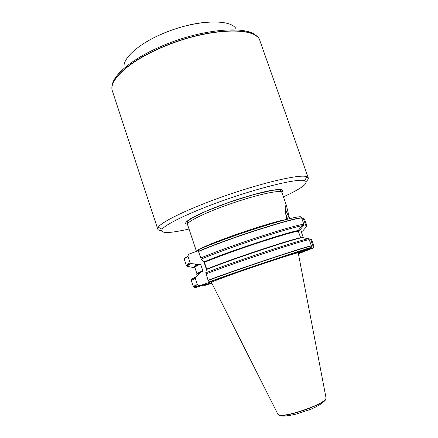 <?xml version="1.0" encoding="UTF-8"?>
<svg xmlns="http://www.w3.org/2000/svg" width="438" height="438" viewBox="0 0 438 438"><rect width="100%" height="100%" fill="white"/><g stroke="black" fill="none" stroke-linecap="round" stroke-linejoin="round"><path stroke-width="0.66" d="M305.138 238.053L311.38 239.323L313.92 245.822L313.559 247.673L299.433 252.704L296.635 252.918L310.312 248.16L311.308 247.311L311.325 245.713C298.858 248.729 235.578 269.879 208.077 280.282L209.315 282.056L211.872 281.486L200.347 285.499L198.825 285.609L197.324 284.476L193.322 286.419L194.926 287.733L205.017 284.503L211.543 282.992L203.451 285.817L202.597 285.915L202.066 285.477M298.234 252.907L298.207 252.814C297.867 252.293 272.622 260.309 247.131 269.118C226.807 276.126 211.603 281.798 211.434 282.362L211.477 282.444M161.556 230.667C159.333 230.498 158.063 229.972 157.746 229.09L158.26 227.223C161.326 222.208 184.787 210.47 216.498 198.923C257.654 183.752 300.369 173.672 306.704 176.689L308.253 177.855C308.538 178.748 307.854 179.941 306.195 181.425M157.746 229.09L112.413 91.06C108.175 80.472 129.664 60.449 164.841 46.225C209.326 27.556 257.018 26.576 259.948 40.833L308.253 177.855M311.325 245.713L309.184 239.581L308.423 238.715L302.297 237.571C289.721 240.04 229.364 260.139 206.386 269.578L205.789 272.847L208.077 280.282M197.324 284.476L195.271 278.294L195.644 277.008L191.548 279.307L191.302 280.49L193.284 286.474M195.644 277.008L200.982 271.834L202.438 271.325L202.816 270.75L200.588 264.054L199.942 263.835L197.73 264.705C194.844 266.085 193.333 267.01 193.196 267.476L194.8 267.262L196.98 273.805L196.717 274.325L200.708 272.091M204.278 261.979L206.802 269.408M300.731 237.938L298.273 231.127L298.546 230.591L299.718 230.174L298.305 230.465C283.49 233.339 225.844 252.545 203.856 261.99L204.228 261.957C226.096 252.48 285.696 232.704 298.546 230.591M299.718 230.174L303.775 225.428L301.924 225.773C286.578 228.526 226.725 248.275 201.212 259.099L203.856 261.99M198.491 264.344L191.198 263.594L190.141 262.811L188.039 256.471C185.531 257.845 184.288 258.803 184.31 259.345L186.385 265.598L187.256 266.326L193.196 267.476M303.813 225.356L303.813 224.223L301.612 217.932C288.587 219.214 225.4 239.712 198.502 251.543L201.212 259.099M301.612 217.932L300.293 216.657L299.351 216.777C286.808 217.801 224.119 238.146 198.513 249.649L198.502 251.543M188.039 256.471L188.017 256.257C185.504 257.637 184.256 258.601 184.278 259.143L184.31 259.345M188.017 256.257C188.061 255.025 188.663 254.199 189.824 253.783L198.315 250.777M283.424 196.865C302.039 188.285 309.179 182.892 304.853 180.68C298.623 178.014 257.692 187.853 218.288 202.334C187.918 213.361 165.29 224.513 162.164 229.255C160.084 233.651 169.035 233.564 189.013 229.003M301.273 231.817L302.674 231.007L301.558 231.395L301.295 231.91L303.331 237.752M301.787 218.42L303.216 218.113L304.591 219.252L306.775 225.406L306.638 226.512L302.674 231.007M286.676 219.476C284.804 209.052 284.755 204.502 286.518 205.822L289.595 218.748M306.304 226.933L303.216 218.113M313.559 247.673L310.52 238.995M202.411 285.362L202.597 285.915M195.343 264.076L195.857 265.631M200.144 264.262L200.067 263.857M325.954 397.452L325.932 398.339C325.1 404.241 282.526 418.733 278.267 414.567L277.708 413.877M297.856 252.825C294.998 253.219 272.879 260.265 249.616 268.259C226.326 276.258 209.419 282.603 211.488 282.472M311.374 245.921C298.924 248.943 235.644 270.098 208.154 280.484M310.312 248.16C298.398 251.127 235.595 272.168 209.315 282.056M197.429 284.662L193.382 286.66M200.347 285.499L195.819 287.635M309.184 239.581C296.592 242.214 233.334 263.216 205.964 273.942M195.271 278.294L191.302 280.49M308.423 238.715C296.126 241.174 232.835 262.17 205.789 272.847M300.572 237.73C287.804 240.276 228.417 260.101 206.741 269.107M202.816 270.75C199.186 272.326 197.237 273.345 196.98 273.805M298.273 231.127C285.379 233.295 226.03 253.011 204.491 262.351M200.588 264.054C196.985 265.707 195.063 266.797 194.833 267.333M199.942 263.835C196.399 265.472 194.521 266.55 194.313 267.087M191.198 263.594C188.532 264.957 187.218 265.866 187.256 266.326M303.813 224.223C290.914 225.893 227.705 246.545 200.67 258.053M190.141 262.811C187.612 264.125 186.347 265.017 186.342 265.488M301.525 217.746C288.511 219.005 225.324 239.504 198.447 251.341M281.842 192.315C283.101 190.842 282.778 189.889 280.873 189.462C278.021 189.375 273.668 189.9 267.81 191.034C257.714 193.257 245.849 196.646 232.222 201.19C214.56 207.262 198.671 213.974 190.672 218.639C187.322 220.785 185.592 222.422 185.493 223.539L187.491 224.437M203.451 285.817L211.882 283.255M298.409 253.799L312.781 248.143M286.682 219.498C272.206 221.464 213.651 241.36 200.484 248.795M198.266 250.065L196.695 251.352M286.676 206.205L281.88 192.424C281.371 189.49 258.973 194.105 232.846 203.018C206.703 211.899 186.145 221.907 187.53 224.546L196.476 251.428M112.221 90.327C108.755 79.645 130.239 60.001 164.781 46.028C208.581 27.649 255.819 26.346 259.657 40.137M112.188 85.886C112.599 74.953 133.612 57.504 164.54 44.955C204.431 28.24 248.691 25.415 256.975 36.6M124.025 67.009C122.892 57.925 139.366 43.198 164.135 33.091C195.605 19.77 230.722 18.577 236.077 28.864M300.824 251.428L301.087 252.173M285.204 208.685L289.436 218.786M299.433 252.704L299.187 251.992M287.75 219.208L285.395 213.355M206.501 269.529L203.982 261.979M326.025 397.934L325.938 398.558C325.105 404.455 282.652 418.903 278.398 414.742L277.944 414.299M311.308 247.311C298.606 251.226 236.246 271.795 209.025 281.941M193.322 286.419L193.421 286.6C194.045 286.945 195.397 286.759 197.478 286.058L198.825 285.609M204.311 261.973C225.986 252.545 285.625 232.704 298.349 230.727M194.8 267.262C193.957 267.202 195.748 266.052 200.171 263.807M298.305 230.465L301.924 225.773L303.824 225.346M197.73 264.705L194.959 263.977M186.38 265.592L191.149 263.588M281.88 192.424L280.178 190.059C279.597 189.725 276.849 189.835 271.938 190.399L253.044 194.784L229.167 202.312L207.382 210.656L193.623 217.171C189.906 219.427 187.847 220.911 187.437 221.628L187.53 224.546M304.853 180.68L306.704 176.689M162.164 229.255L158.26 227.223M205.882 22.294C192.583 23.548 178.731 27.096 164.321 32.938C156.684 36.102 149.889 39.59 143.927 43.389M285.538 206.167L286.518 205.816M211.28 259.581L211.05 259.176M325.932 398.339L325.938 398.558C326.715 399.982 319.521 406.141 309.064 409.858L296.236 414.069C290.525 415.405 286.113 416.084 282.997 416.1C280.205 415.75 278.672 415.295 278.398 414.742L278.267 414.567M326.031 397.852L298.218 252.819M277.889 414.244L211.434 282.362"/></g></svg>
